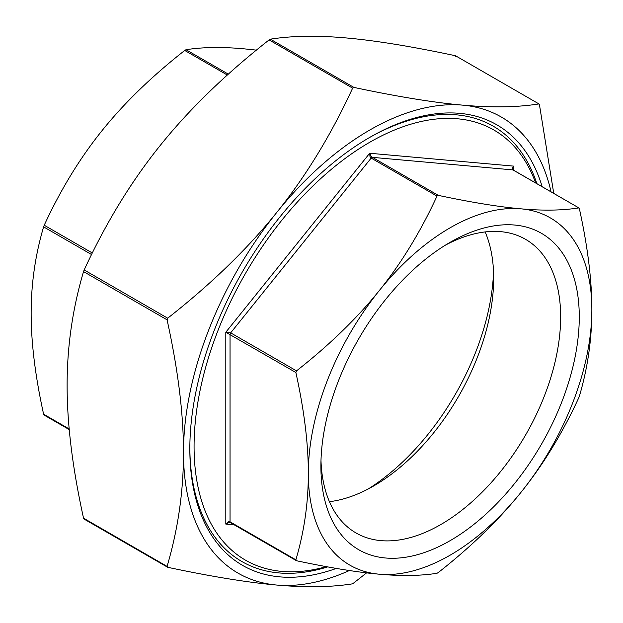 <?xml version="1.0" encoding="UTF-8"?>
<svg xmlns="http://www.w3.org/2000/svg" width="623" height="623" viewBox="0 0 623 623"><rect width="100%" height="100%" fill="white"/><g stroke="black" fill="none" stroke-linecap="round" stroke-linejoin="round"><path stroke-width="0.93" d="M366.597 572.872L352.634 583.821C331 587.248 305.652 587.653 276.589 585.036A263.319 152.028 120 0 0 349.394 570.528M551.082 191.861A263.319 152.028 120 0 0 462.78 105.147A263.319 152.028 120 0 0 276.589 212.645A263.319 152.028 120 0 0 183.489 452.594C183.528 413.913 178.053 369.665 167.073 319.825L167.704 318.189C211.306 283.956 247.604 248.772 276.589 212.645C305.652 176.566 331 135.059 352.634 88.139L353.903 87.407C397.505 96.666 433.795 102.577 462.78 105.147C491.843 107.763 517.191 107.358 538.825 103.932L539.463 104.828L553.754 193.403M455.927 56.607L455.296 55.704C411.694 46.445 375.396 40.534 346.411 37.964C317.348 35.347 292 35.752 270.366 39.179L269.097 39.919C225.495 74.153 189.205 109.337 160.22 145.463C131.157 181.542 105.809 223.042 84.175 269.961L83.537 271.597C72.556 308.751 67.082 346.684 67.12 385.403C67.082 424.084 72.556 468.332 83.537 518.172L84.175 519.068M455.631 55.821L539.02 103.971L455.631 55.821M167.704 567.296L167.073 566.393C178.053 529.246 183.528 491.313 183.489 452.594A263.319 152.028 120 0 0 276.589 585.036C247.604 582.466 211.306 576.555 167.704 567.296L83.98 519.029M296.509 560.739L295.878 559.836C304.211 531.567 308.362 502.745 308.323 473.355C308.362 444.012 304.211 410.393 295.878 372.507L296.509 370.872C329.653 344.823 357.213 318.096 379.205 290.676C401.267 263.295 420.533 231.764 437.003 196.097L438.273 195.365C471.409 202.389 498.976 206.883 520.968 208.83C543.03 210.815 562.296 210.512 578.767 207.911L579.398 208.814C587.73 246.7 591.881 280.319 591.85 309.67A200.481 115.746 120 0 0 520.968 208.83A200.481 115.746 120 0 0 379.205 290.676A200.481 115.746 120 0 0 308.323 473.355A200.481 115.746 120 0 0 379.205 574.196A200.481 115.746 120 0 0 520.968 492.349C498.976 519.769 471.409 546.503 438.273 572.553L437.003 573.285C420.533 575.878 401.267 576.182 379.205 574.196C357.213 572.249 329.653 567.763 296.509 560.739L230.409 522.642A1.799 1.036 120 0 1 230.043 521.825L228.259 521.817L225.806 524.083L228.758 522.526L230.3 522.565M578.767 397.778C562.296 433.444 543.03 464.976 520.968 492.349A200.481 115.746 120 0 0 591.85 309.67C591.881 339.052 587.73 367.882 579.398 396.142L578.767 397.778M512.706 169.285L513.562 166.107L512.207 168.584L512.931 169.908A1.799 1.036 -60 0 1 513.188 169.986A1.799 1.036 -60 0 1 513.391 170.172M438.273 195.365L372.437 157.354L512.931 169.908L578.954 207.957L513.188 169.986L512.69 168.926M296.509 370.872L230.674 332.861L371.168 158.086A1.799 1.036 120 0 1 372.437 157.354L370.981 155.968L369.688 153.258L369.984 156.537L371.168 158.086L437.003 196.097M295.878 559.836L230.043 521.825L230.043 334.496A1.799 1.036 120 0 1 230.674 332.861L225.806 332.238L295.878 372.507M256.403 50.128L243.795 48.804C221.733 46.818 202.467 47.122 185.997 49.715L184.727 50.447C151.591 76.497 124.024 103.231 102.032 130.651C79.97 158.024 60.704 189.556 44.233 225.222L43.602 226.858C35.27 255.119 31.119 283.948 31.15 313.33C31.119 342.681 35.27 376.3 43.602 414.186L44.233 415.089M535.64 182.944A248.359 143.391 120 0 0 340.555 161.933A248.359 143.391 120 0 0 194.072 446.481A248.359 143.391 120 0 0 326.312 566.634M445.344 245.182A169.526 97.881 -60 0 1 525.539 239.318A169.526 97.881 -60 0 1 560.653 316.928A169.526 97.881 -60 0 1 486.656 487.536A169.526 97.881 -60 0 1 356.013 532.953A169.526 97.881 -60 0 1 320.993 460.568M579.273 316.928A182.695 105.482 120 0 0 450.086 242.347A182.695 105.482 120 0 0 320.9 466.097A182.695 105.482 120 0 0 450.086 540.686A182.695 105.482 120 0 0 579.273 316.928M329.419 501.679A169.526 97.881 120 0 0 373.8 485.885A169.526 97.881 120 0 0 493.673 278.255A169.526 97.881 120 0 0 485.153 231.927M368.621 138.041A251.349 145.12 -60 0 1 536.862 183.653M327.69 566.891A251.349 145.12 -60 0 1 189.844 447.703M336.342 568.417A254.34 146.849 -60 0 1 189.836 448.926A254.34 146.849 -60 0 1 369.68 137.426A254.34 146.849 -60 0 1 542.174 186.721M493.548 271.947A185.522 107.109 -60 0 1 368.271 488.93M353.903 87.407L270.366 39.179M269.097 39.919L352.634 88.139M167.704 318.189L84.175 269.961M83.537 271.597L167.073 319.825M167.073 566.393L83.537 518.172M513.562 170.204L513.562 166.107L369.688 153.258L225.806 332.238L225.806 524.083L234.193 524.831M184.727 50.447L227.34 75.048M228.329 74.153L185.997 49.715M43.602 226.858L91.558 254.55M92.329 252.993L44.233 225.222M69.184 428.951L43.602 414.186M229.84 522.471L230.409 522.642M69.246 429.597L44.046 415.05"/></g></svg>
